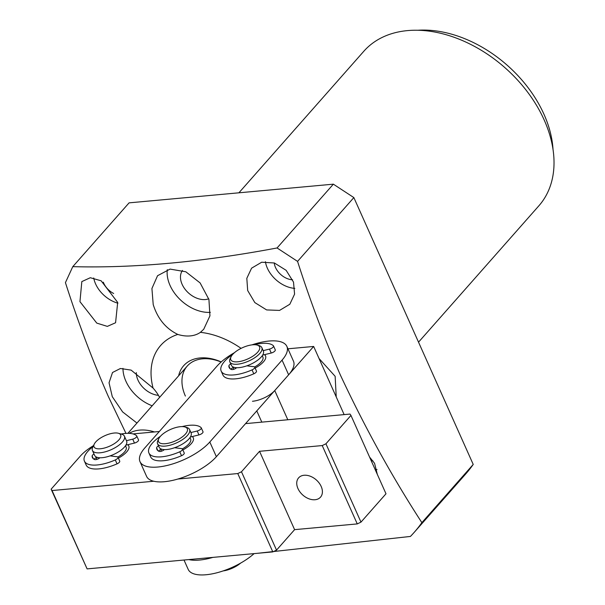 <?xml version="1.0" encoding="UTF-8"?>
<svg xmlns="http://www.w3.org/2000/svg" width="605" height="605" viewBox="0 0 605 605"><rect width="100%" height="100%" fill="white"/><g stroke="black" fill="none" stroke-linecap="round" stroke-linejoin="round"><path stroke-width="0.91" d="M418.531 342.165L538.896 205.776A116.75 81.07 -138.6 0 0 544.205 120.032A116.75 81.07 -138.6 0 0 456.941 38.327A116.75 81.07 -138.6 0 0 363.809 51.274L238.915 192.806M553.023 149.465A109.452 76.003 -138.6 0 0 543.963 114.262A109.452 76.003 -138.6 0 0 417.926 30.25M373.005 460.942A16.055 11.147 41.4 0 1 371.183 460.67M292.631 279.812A16.055 11.147 41.4 0 1 275.502 267.471A16.055 11.147 41.4 0 1 274.224 262.933M113.657 293.493A16.055 11.147 41.4 0 1 103.72 283.185A16.055 11.147 41.4 0 1 103.311 282.195M293.516 282.127L294.575 294.136L289.825 304.247L279.555 310.41L266.639 309.926L254.834 302.591L247.679 290.536L246.817 278.323L251.589 268.166L261.685 262.222L274.39 262.986L286.142 270.322L293.516 282.127M117.68 302.432L115.57 322.752L107.335 326.382L96.777 323.108L79.951 301.653L81.826 281.59L90.304 277.725L101.141 280.796L117.68 302.432M319.054 358.523L335.14 376.302L336.236 396.94M72.781 266.654L129.084 202.857L333.363 184.17L353.857 197.585L473.223 464.436L421.867 522.637C392.267 477.065 365.118 427.901 340.426 375.145C324.469 338.755 310.184 300.836 297.562 261.383L277.067 247.967C202.289 262.048 134.197 268.272 72.781 266.654L65.431 282.618C78.053 322.064 92.338 359.983 108.287 396.381L125.976 433.392M136.957 423.046L122.618 411.922L112.288 396.683L109.044 382.768L112.515 372.506L120.41 368.498L131.111 370.109L153.057 388.07A74.43 51.682 41.4 0 1 177.787 334.421C165.808 328.606 157.618 318.646 153.209 304.549L151.923 288.509L157.55 275.721L170.05 269.096L185.803 271.774L200.119 282.928L208.922 299.46L209.943 315.833L203.741 329.241L200.384 332.349A74.43 51.682 41.4 0 1 241.077 348.359M369.587 457.093L374.563 463.301L377.301 474.335M377.028 469.593A26.272 18.241 41.4 0 1 375.13 469.488M122.974 368.369A35.022 24.321 -138.6 0 0 125.916 381.241A35.022 24.321 -138.6 0 0 152.188 405.789M177.787 334.421A35.022 24.321 -138.6 0 0 200.384 332.349M167.305 269.664A35.022 24.321 -138.6 0 0 170.058 285.454A35.022 24.321 -138.6 0 0 210.359 312.346M117.907 303.196A26.272 18.241 41.4 0 1 95.598 283.926A26.272 18.241 41.4 0 1 93.722 277.967M294.809 288.373A26.272 18.241 41.4 0 1 267.38 268.219A26.272 18.241 41.4 0 1 265.413 261.708M136.322 372.627A19.852 13.779 -138.6 0 0 137.985 380.137A19.852 13.779 -138.6 0 0 158.472 395.345M182.491 270.45A19.852 13.779 -138.6 0 0 182.128 284.35A19.852 13.779 -138.6 0 0 208.725 298.802M473.223 464.436A239.338 166.201 41.4 0 1 465.442 474.29L414.085 532.491A239.338 166.201 41.4 0 1 410.424 536.438L257.314 553.325M421.867 522.637A239.338 166.201 41.4 0 1 414.085 532.491M297.562 261.383L353.857 197.585M277.067 247.967L333.363 184.17M153.057 388.07A35.022 24.321 41.4 0 1 159.614 397.372M221.226 361.934A43.779 30.401 -138.6 0 0 178.634 375.818M221.112 362.032A40.86 28.375 -138.6 0 0 187.248 366.055A40.86 28.375 -138.6 0 0 185.387 396.071M188.79 559.587A40.86 16.123 -24.1 0 0 199.468 560.064A40.86 16.123 -24.1 0 0 212.915 557.379M184.003 560.026L188.193 569.388A40.86 16.123 -24.1 0 0 206.04 574.75A40.86 16.123 -24.1 0 0 254.108 553.613M127.715 444.72A17.515 6.912 155.9 0 1 128.797 445.983A17.515 6.912 155.9 0 1 118.368 458.106A17.515 6.912 -24.1 0 0 126.74 451.859A17.515 6.912 -24.1 0 0 128.797 445.983A17.515 6.912 -24.1 0 0 127.715 444.72M117.854 457.055A14.596 5.755 -24.1 0 0 126.135 447.178L125.507 445.764M121.62 434.163A17.515 6.912 155.9 0 1 121.658 434.178A17.515 6.912 155.9 0 1 121.696 434.186A17.515 6.912 155.9 0 1 124.418 436.19A17.515 6.912 155.9 0 1 114.67 447.942A17.515 6.912 155.9 0 1 95.166 452.495A17.515 6.912 155.9 0 1 92.444 450.491A17.515 6.912 155.9 0 1 92.784 447.095L94.297 444.025A14.596 5.755 155.9 0 1 104.99 435.638A14.596 5.755 155.9 0 1 118.361 433.256A14.596 5.755 155.9 0 1 118.391 433.263A14.596 5.755 155.9 0 1 115.132 443.117A14.596 5.755 155.9 0 1 96.286 448.524A14.596 5.755 155.9 0 1 94.297 444.025M92.444 450.491L94.637 455.391A17.515 6.912 -24.1 0 0 97.36 457.395A17.515 6.912 -24.1 0 0 116.863 452.835A17.515 6.912 -24.1 0 0 126.611 441.09L124.418 436.19M96.603 459.467A17.515 6.912 155.9 0 1 96.966 457.32A17.515 6.912 -24.1 0 0 96.603 459.467M264.468 354.666A17.515 6.912 155.9 0 1 265.557 355.937A17.515 6.912 155.9 0 1 255.129 368.052A17.515 6.912 155.9 0 0 265.557 355.937A17.515 6.912 155.9 0 0 264.854 354.976A17.515 6.912 155.9 0 0 264.468 354.666M234.445 352.685A40.86 16.123 -24.1 0 0 217.066 366.055L144.807 447.95A40.86 16.123 -24.1 0 0 140.005 461.66A40.86 16.123 -24.1 0 0 157.852 467.022A40.86 16.123 -24.1 0 0 209.806 442.005L282.066 360.111A40.86 16.123 -24.1 0 0 286.868 346.4A40.86 16.123 -24.1 0 0 251.892 344.88M140.005 461.66L146.576 476.354A40.86 16.123 -24.1 0 0 164.416 481.716A40.86 16.123 -24.1 0 0 216.371 456.692L209.806 442.005M192.201 436.56A17.515 6.912 155.9 0 1 193.29 437.823A17.515 6.912 155.9 0 1 182.861 449.946A17.515 6.912 155.9 0 0 193.29 437.823A17.515 6.912 155.9 0 0 192.201 436.56M233.356 369.421A17.515 6.912 155.9 0 1 233.719 367.273A17.515 6.912 155.9 0 0 233.356 369.421M161.096 451.307A17.515 6.912 155.9 0 1 161.459 449.16A17.515 6.912 155.9 0 0 161.096 451.307M282.066 360.111L288.638 374.805A40.86 16.123 -24.1 0 0 293.44 361.087L286.868 346.4M288.638 374.805L216.371 456.692M229.855 361.911L231.39 365.337A17.515 6.912 -24.1 0 0 232.086 366.297A17.515 6.912 -24.1 0 0 251.529 363.87A17.515 6.912 -24.1 0 0 263.364 351.036L261.829 347.61A17.515 6.912 155.9 0 1 250.001 360.444A17.515 6.912 155.9 0 1 230.558 362.871A17.515 6.912 155.9 0 1 229.855 361.911A17.515 6.912 155.9 0 1 230.195 358.515L231.102 356.67A15.76 6.216 155.9 0 1 242.65 347.618A15.76 6.216 155.9 0 1 257.095 345.047A15.76 6.216 155.9 0 1 258.948 345.999A15.76 6.216 155.9 0 1 250.099 357.812A15.76 6.216 155.9 0 1 231.428 360.588A15.76 6.216 155.9 0 1 231.102 356.67M257.095 345.047L259.069 345.599A17.515 6.912 155.9 0 1 261.133 346.657A17.515 6.912 155.9 0 1 261.829 347.61M254.614 367.001A14.596 5.755 -24.1 0 0 262.888 357.124L262.26 355.717M182.347 448.895A14.596 5.755 -24.1 0 0 190.628 439.018L189.993 437.604M157.595 443.805L159.13 447.231A17.515 6.912 -24.1 0 0 173.794 447.995A17.515 6.912 -24.1 0 0 191.097 432.93L189.569 429.505A17.515 6.912 155.9 0 1 172.259 444.562A17.515 6.912 155.9 0 1 157.595 443.805A17.515 6.912 155.9 0 1 157.928 440.402L158.843 438.557A15.76 6.216 155.9 0 1 174.111 428.06A15.76 6.216 155.9 0 1 184.827 426.933A15.76 6.216 155.9 0 1 185.622 433.845A15.76 6.216 155.9 0 1 171.737 442.308A15.76 6.216 155.9 0 1 158.843 438.557M184.827 426.933L186.809 427.485A17.515 6.912 155.9 0 1 189.569 429.505M223.169 570.908A15.76 6.216 -24.1 0 0 228.682 569.615A15.76 6.216 -24.1 0 0 240.616 563.104M129.175 433.354A40.86 28.375 41.4 0 1 154.479 431.955M287.942 348.805L313.655 346.453L274.738 390.55A17.515 6.912 155.9 0 1 252.474 401.274M344.139 414.606L313.655 346.453M84.42 461.139L86.167 465.056A29.191 11.518 -24.1 0 0 98.887 468.89A29.191 11.518 -24.1 0 0 117.037 463.853A3.501 1.384 -24.1 0 0 119.729 461.139L117.975 457.221A3.501 1.384 155.9 0 1 115.29 459.944A29.191 11.518 155.9 0 1 97.133 464.973A29.191 11.518 155.9 0 1 84.42 461.139A29.191 11.518 155.9 0 1 93.057 446.543M121.068 434.012A29.191 11.518 155.9 0 1 124.985 433.467A29.191 11.518 155.9 0 1 136.632 435.797A3.501 1.384 155.9 0 1 136.76 435.978A3.501 1.384 155.9 0 1 132.729 439.154L126.43 440.69M110.102 455.883L117.151 456.767A3.501 1.384 155.9 0 1 117.975 457.221M94.009 453.984A3.501 1.384 -24.1 0 0 92.126 455.996A20.434 8.062 -24.1 0 0 92.414 457.561A20.434 8.062 -24.1 0 0 94.509 459.505A3.501 1.384 -24.1 0 0 99.477 458.091L99.901 457.766M125.9 445.159L134.476 443.072A3.501 1.384 -24.1 0 0 138.515 439.895A3.501 1.384 -24.1 0 0 138.386 439.714M97.034 457.297A3.501 1.384 -24.1 0 0 94.108 459.308M148.906 452.979L150.66 456.896A29.191 11.518 -24.1 0 0 163.38 460.73A29.191 11.518 -24.1 0 0 181.53 455.701A3.501 1.384 -24.1 0 0 184.222 452.979L182.468 449.061A3.501 1.384 155.9 0 1 179.776 451.784A29.191 11.518 155.9 0 1 161.626 456.813A29.191 11.518 155.9 0 1 148.906 452.979A29.191 11.518 155.9 0 1 160.393 436.326M182.12 426.601A29.191 11.518 155.9 0 1 189.478 425.307A29.191 11.518 155.9 0 1 201.125 427.637A3.501 1.384 155.9 0 1 201.253 427.818A3.501 1.384 155.9 0 1 197.215 430.994L190.923 432.53M174.588 447.723L181.644 448.608A3.501 1.384 155.9 0 1 182.468 449.061M158.495 445.825A3.501 1.384 -24.1 0 0 156.619 447.836A20.434 8.062 -24.1 0 0 156.899 449.402A20.434 8.062 -24.1 0 0 159.002 451.345A3.501 1.384 -24.1 0 0 163.97 449.931L164.394 449.606M190.393 436.999L198.969 434.912A3.501 1.384 -24.1 0 0 203.008 431.736A3.501 1.384 -24.1 0 0 202.879 431.554M161.527 449.137A3.501 1.384 -24.1 0 0 158.601 451.148M221.173 371.084L222.927 375.002A29.191 11.518 -24.1 0 0 235.64 378.836A29.191 11.518 -24.1 0 0 253.798 373.807A3.501 1.384 -24.1 0 0 256.482 371.092L254.735 367.174A3.501 1.384 155.9 0 1 252.043 369.889A29.191 11.518 155.9 0 1 233.885 374.918A29.191 11.518 155.9 0 1 221.173 371.084A29.191 11.518 155.9 0 1 232.66 354.432M254.387 344.714A29.191 11.518 155.9 0 1 261.746 343.421A29.191 11.518 155.9 0 1 273.392 345.75A3.501 1.384 155.9 0 1 273.52 345.924A3.501 1.384 155.9 0 1 269.482 349.108L263.183 350.635M246.855 365.828L253.911 366.713A3.501 1.384 155.9 0 1 254.735 367.174M230.762 363.93A3.501 1.384 -24.1 0 0 228.879 365.949A20.434 8.062 -24.1 0 0 229.166 367.515A20.434 8.062 -24.1 0 0 231.261 369.458A3.501 1.384 -24.1 0 0 236.23 368.037L236.653 367.711M262.653 355.112L271.237 353.025A3.501 1.384 -24.1 0 0 275.267 349.841A3.501 1.384 -24.1 0 0 275.139 349.667M233.787 367.243A3.501 1.384 -24.1 0 0 230.86 369.254M304.096 475.258A14.596 10.134 -138.6 0 0 298.628 477.844A14.596 10.134 -138.6 0 0 300.012 492.016A14.596 10.134 -138.6 0 0 315.046 499.738A14.596 10.134 -138.6 0 0 320.514 497.159A14.596 10.134 -138.6 0 0 319.122 482.979A14.596 10.134 -138.6 0 0 304.096 475.258M153.746 481.24L52.06 490.542L51.13 489.18L80.314 456.109A35.022 13.817 155.9 0 1 93.503 445.635M245.554 423.621L350.023 414.07L350.953 415.431L325.936 443.783L322.223 445.567L259.545 451.3L241.486 471.771L237.773 473.556L177.87 479.039M133.009 433.914L159.312 431.509M51.13 489.18L87.105 568.889L52.06 490.542M237.773 473.556L272.817 551.904L87.105 568.889M259.545 451.3L294.597 529.647L276.53 550.119L241.486 471.771M322.223 445.567L357.268 523.915L294.597 529.647M350.953 415.431L385.998 493.778L360.981 522.123L325.936 443.783M360.981 522.123L357.268 523.915M276.53 550.119L272.817 551.904M256.785 410.901L261.806 422.139M287.806 419.757L274.738 390.55M134.476 443.072L132.729 439.154M117.037 463.853L115.29 459.944M92.126 455.996L93.389 458.817M198.969 434.912L197.215 430.994M181.53 455.701L179.776 451.784M156.619 447.836L157.875 450.657M271.237 353.025L269.482 349.108M253.798 373.807L252.043 369.889M228.879 365.949L230.142 368.77M98.857 457.683L99.144 458.325M118.361 433.256L121.658 434.178M235.905 368.279L235.617 367.636M163.637 450.165L163.35 449.523M127.882 433.331L187.248 366.055M138.515 439.895L136.76 435.978M203.008 431.736L201.253 427.818M275.267 349.841L273.52 345.924"/></g></svg>
